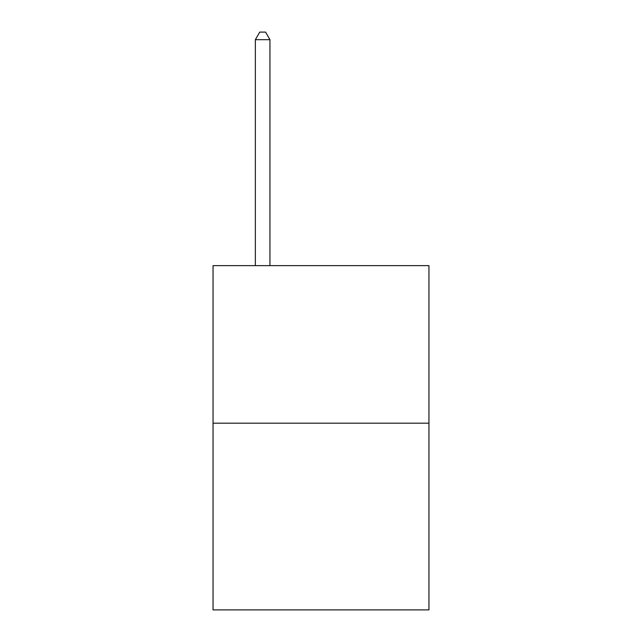 <?xml version="1.0" encoding="UTF-8"?>
<svg xmlns="http://www.w3.org/2000/svg" width="642" height="642" viewBox="0 0 642 642"><rect width="100%" height="100%" fill="white"/><g stroke="black" fill="none" stroke-linecap="round" stroke-linejoin="round"><path stroke-width="0.96" d="M428.952 423.174L428.952 265.627L213.048 265.627L213.048 609.9L428.952 609.9L428.952 423.174L213.048 423.174M269.945 265.627L269.945 39.684L255.355 39.684L255.355 265.627M255.355 39.684L259.729 32.1L265.563 32.1L269.945 39.684"/></g></svg>
